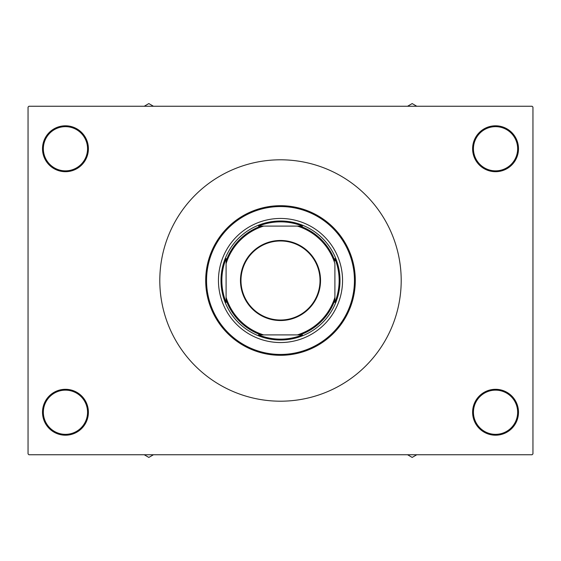 <?xml version="1.0" encoding="UTF-8"?>
<svg xmlns="http://www.w3.org/2000/svg" width="561" height="561" viewBox="0 0 561 561"><rect width="100%" height="100%" fill="white"/><g stroke="black" fill="none" stroke-linecap="round" stroke-linejoin="round"><path stroke-width="0.84" d="M472.6 412.251A22.952 22.952 0 0 1 495.552 389.299A22.952 22.952 0 0 1 518.497 412.251A22.952 22.952 0 0 1 495.552 435.203A22.952 22.952 0 0 1 472.6 412.251M517.649 412.251A22.103 22.103 0 0 0 495.552 390.147A22.103 22.103 0 0 0 473.449 412.251A22.103 22.103 0 0 0 495.552 434.347A22.103 22.103 0 0 0 517.649 412.251M42.503 412.251A22.952 22.952 0 0 1 65.448 389.299A22.952 22.952 0 0 1 88.4 412.251A22.952 22.952 0 0 1 65.448 435.203A22.952 22.952 0 0 1 42.503 412.251M87.551 412.251A22.103 22.103 0 0 0 65.448 390.147A22.103 22.103 0 0 0 43.351 412.251A22.103 22.103 0 0 0 65.448 434.347A22.103 22.103 0 0 0 87.551 412.251M42.503 148.749A22.952 22.952 0 0 1 65.448 125.797A22.952 22.952 0 0 1 88.4 148.749A22.952 22.952 0 0 1 65.448 171.701A22.952 22.952 0 0 1 42.503 148.749M87.551 148.749A22.103 22.103 0 0 0 65.448 126.653A22.103 22.103 0 0 0 43.351 148.749A22.103 22.103 0 0 0 65.448 170.853A22.103 22.103 0 0 0 87.551 148.749M472.6 148.749A22.952 22.952 0 0 1 495.552 125.797A22.952 22.952 0 0 1 518.497 148.749A22.952 22.952 0 0 1 495.552 171.701A22.952 22.952 0 0 1 472.6 148.749M517.649 148.749A22.103 22.103 0 0 0 495.552 126.653A22.103 22.103 0 0 0 473.449 148.749A22.103 22.103 0 0 0 495.552 170.853A22.103 22.103 0 0 0 517.649 148.749M532.101 454.747L28.899 454.747L28.05 453.898L28.05 107.102L28.899 106.253L532.101 106.253L532.95 107.102L532.95 453.898L532.101 454.747M218.453 280.5A62.047 62.047 0 0 0 280.5 342.547A62.047 62.047 0 0 0 342.547 280.5A62.047 62.047 0 0 0 280.5 218.453A62.047 62.047 0 0 0 218.453 280.5M354.447 280.5A73.947 73.947 0 0 0 280.5 206.553A73.947 73.947 0 0 0 206.553 280.5A73.947 73.947 0 0 0 280.5 354.447A73.947 73.947 0 0 0 354.447 280.5M205.698 280.5A74.802 74.802 0 0 1 280.5 205.698A74.802 74.802 0 0 1 355.302 280.5A74.802 74.802 0 0 1 280.5 355.302A74.802 74.802 0 0 1 205.698 280.5M401.199 280.5A120.699 120.699 0 0 0 280.5 159.801A120.699 120.699 0 0 0 159.801 280.5A120.699 120.699 0 0 0 280.5 401.199A120.699 120.699 0 0 0 401.199 280.5M407.545 454.747L412.167 457.418L416.788 454.747M411.444 454.747A42.594 42.594 0 0 0 412.889 454.747M280.5 240.466A40.034 40.034 0 0 1 320.534 280.5A40.034 40.034 0 0 1 280.5 320.534A40.034 40.034 0 0 1 240.466 280.5A40.034 40.034 0 0 1 280.5 240.466M280.5 320.022A39.522 39.522 0 0 0 320.022 280.5A39.522 39.522 0 0 0 280.5 240.978A39.522 39.522 0 0 0 240.978 280.5A39.522 39.522 0 0 0 280.5 320.022M302.421 226.097L297.351 226.097L302.421 226.097A58.653 58.653 0 0 0 258.579 226.097L263.649 226.097L258.579 226.097M280.5 340.001A59.501 59.501 0 0 1 220.999 280.5A59.501 59.501 0 0 1 280.5 220.999A59.501 59.501 0 0 1 340.001 280.5A59.501 59.501 0 0 1 280.5 340.001M258.579 334.903L263.649 334.903L258.579 334.903A58.653 58.653 0 0 0 302.421 334.903L297.351 334.903L302.421 334.903M226.097 302.421L226.097 297.351L226.097 302.421A58.653 58.653 0 0 1 226.097 258.579L226.097 297.351A56.949 56.949 0 0 0 263.649 334.903L297.351 334.903A56.949 56.949 0 0 0 334.903 297.351L334.903 263.649A56.949 56.949 0 0 0 297.351 226.097L263.649 226.097A56.949 56.949 0 0 0 226.097 263.649L226.097 258.579M334.903 302.421L334.903 297.351L334.903 302.421A58.653 58.653 0 0 0 334.903 258.579M260.97 334.903A57.797 57.797 0 0 1 226.097 300.03M300.03 226.097A57.797 57.797 0 0 1 334.903 260.97M334.903 300.03A57.797 57.797 0 0 1 300.03 334.903M226.097 260.97A57.797 57.797 0 0 1 260.97 226.097M148.111 454.747A42.594 42.594 0 0 0 149.556 454.747M144.212 454.747L148.833 457.418L153.455 454.747M412.889 106.253A42.594 42.594 0 0 0 411.444 106.253M416.788 106.253L412.167 103.582L407.545 106.253M153.455 106.253L148.833 103.582L144.212 106.253M149.556 106.253A42.594 42.594 0 0 0 148.111 106.253"/></g></svg>
